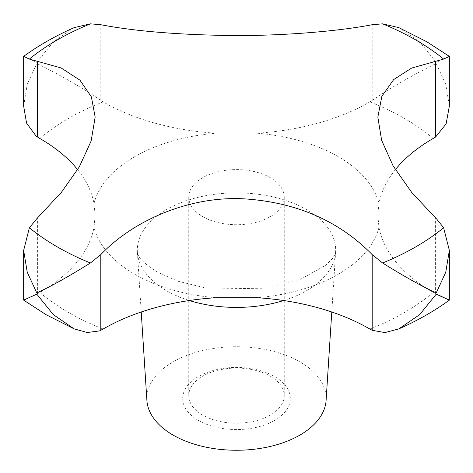 <?xml version="1.0" encoding="UTF-8"?>
<svg xmlns="http://www.w3.org/2000/svg" width="473" height="473" viewBox="0 0 473 473"><rect width="100%" height="100%" fill="white"/><g stroke="black" fill="none" stroke-linecap="round" stroke-linejoin="round"><path stroke-width="0.35" stroke-dasharray="2.37 1.77" d="M23.65 106.118L27.239 84.3L36.782 63.542C50.853 70.122 79.57 85.654 100.796 100.406L103.167 101.908A188.295 108.713 0 0 0 215.859 133.203L257.141 133.203A188.295 108.713 0 0 0 369.833 101.908L373.439 99.567C394.76 84.898 422.348 70.057 436.218 63.542L445.761 84.3L449.35 106.118M270.26 376.141A47.749 27.564 180 0 1 284.249 395.629A47.749 27.564 180 0 1 254.77 421.1A47.749 27.564 180 0 1 202.74 415.123A47.749 27.564 180 0 1 188.751 395.629A47.749 27.564 180 0 1 218.23 370.164A47.749 27.564 180 0 1 270.26 376.141M202.74 216.646A47.749 27.564 0 0 0 254.77 222.623A47.749 27.564 0 0 0 284.249 197.152A47.749 27.564 0 0 0 270.26 177.659A47.749 27.564 0 0 0 218.23 171.687A47.749 27.564 0 0 0 188.751 197.152A47.749 27.564 0 0 0 202.74 216.646M198.459 420.45A53.798 31.058 0 0 0 274.541 420.45A53.798 31.058 0 0 0 274.541 376.52A53.798 31.058 0 0 0 198.459 376.52A53.798 31.058 0 0 0 198.459 420.45M326.104 400.4A89.663 51.77 0 0 0 299.906 361.88A89.663 51.77 0 0 0 200.658 351.031A89.663 51.77 0 0 0 146.896 400.4M395.357 169.659A188.295 108.713 0 0 0 378.968 203.538L377.838 215.517L378.968 227.371A188.295 108.713 0 0 0 433.173 292.438L449.35 300.124M36.782 294.159C19.151 302.282 19.358 302.129 37.402 293.703L39.827 292.438A188.295 108.713 0 0 0 94.032 227.371L95.162 215.517L94.032 203.538A188.295 108.713 0 0 0 77.643 169.659M443.621 59.078L436.218 62.353L419.675 41.884L398.857 27.635M74.143 27.635L53.325 41.884L36.782 62.353L29.379 59.078M433.173 138.477A237.612 137.182 0 0 0 404.516 118.451A237.612 137.182 0 0 0 369.833 101.908M283.67 300.521A99.188 57.263 0 0 0 335.617 252.269A99.188 57.263 0 0 0 306.634 209.651A99.188 57.263 0 0 0 196.851 197.655A99.188 57.263 0 0 0 137.383 252.269A99.188 57.263 0 0 0 166.366 290.641A99.188 57.263 0 0 0 189.33 300.521M215.859 297.712A143.958 83.112 180 0 1 134.704 274.228A143.958 83.112 180 0 1 94.032 227.371M378.968 227.371A143.958 83.112 180 0 1 257.141 297.712M257.141 133.203A143.958 83.112 180 0 1 338.296 156.687A143.958 83.112 180 0 1 378.968 203.538M39.827 292.438A237.612 137.182 0 0 0 68.484 312.458A237.612 137.182 0 0 0 103.167 329.007M100.796 100.406L100.796 24.72M37.402 293.703L37.402 218.018M435.598 293.703L435.598 218.018M372.204 100.406L372.204 24.72M103.167 101.908A237.612 137.182 0 0 0 39.827 138.477M369.833 329.007A237.612 137.182 0 0 0 433.173 292.438M94.032 203.538A143.958 83.112 180 0 1 215.859 133.203M284.249 197.152L284.249 395.629M331.78 312.003L335.617 252.269L334.849 254.776L332.501 258.5L325.927 265.122L300.846 279.147L261.871 288.749L205.471 287.939L177.7 281.169L157.125 272.005C145.436 264.377 139.109 258.636 138.151 254.776L137.383 252.269L141.22 312.003M377.838 117.121L377.838 215.517M95.162 117.121L95.162 215.517M188.751 197.152L188.751 395.629"/><path stroke-width="0.71" d="M449.35 56.388L426.936 41.831L398.857 27.635L382.586 23.839L372.204 24.72C337.834 31.348 280.743 36.185 228.021 35.481C176.275 34.647 133.865 31.064 100.796 24.72L90.414 23.839L74.143 27.635C55.607 35.794 38.78 45.378 23.65 56.388L29.379 59.078L61.177 67.982L79.884 80.103L91.384 96.9L95.162 117.121L91.135 141.025L79.316 166.868L61.372 192.34L37.402 218.018L29.379 227.755L23.65 250.394L27.239 272.212L36.782 292.97C50.664 286.579 68.544 276.587 90.414 262.994L100.796 254.616C135.166 218.621 192.257 195.597 244.979 198.902C296.725 202.432 339.135 221.003 372.204 254.616L382.586 262.994C404.456 276.587 422.336 286.579 436.218 292.97L445.761 272.212L449.35 250.394L443.621 227.755L436.827 219.23L411.823 192.576L393.116 165.893L381.616 140.233L377.838 117.121L381.865 96.297L393.684 79.565L411.628 68.065L443.621 59.078L449.35 56.388L449.35 106.118L446.116 123.879L435.598 137.004L433.173 138.477A188.295 108.713 0 0 0 395.357 169.659M141.22 312.003L146.896 400.4A89.663 51.77 0 0 0 173.094 435.089A89.663 51.77 0 0 0 269.273 446.672A89.663 51.77 0 0 0 326.104 400.4L331.78 312.003M436.827 294.283C453.589 302.111 453.388 302.07 436.218 294.159L419.675 314.634L398.857 328.877L384.945 332.59L372.204 330.302L369.833 329.007A188.295 108.713 0 0 0 257.141 297.712L215.859 297.712A188.295 108.713 0 0 0 103.167 329.007L99.561 330.881L87.322 332.525L74.143 328.877L53.325 314.634L36.782 294.159L23.65 300.124L46.064 314.681L74.143 328.877M77.643 169.659A188.295 108.713 0 0 0 39.827 138.477L36.173 136.165L26.594 123.157L23.65 106.118L23.65 56.388M449.35 250.394L449.35 300.124C434.22 311.133 417.393 320.718 398.857 328.877M29.379 227.755A253.451 146.328 0 0 0 57.28 246.888A253.451 146.328 0 0 0 90.414 262.994M382.586 262.994A253.451 146.328 0 0 0 443.621 227.755M443.621 59.078A253.451 146.328 0 0 0 415.72 39.945A253.451 146.328 0 0 0 382.586 23.839M189.33 300.521A99.188 57.263 0 0 0 283.67 300.521M435.598 137.004L435.598 61.319M372.204 330.302L372.204 254.616M100.796 330.302L100.796 254.616M37.402 137.004L37.402 61.319M90.414 23.839A253.451 146.328 0 0 0 29.379 59.078M23.65 250.394L23.65 300.124"/></g></svg>
